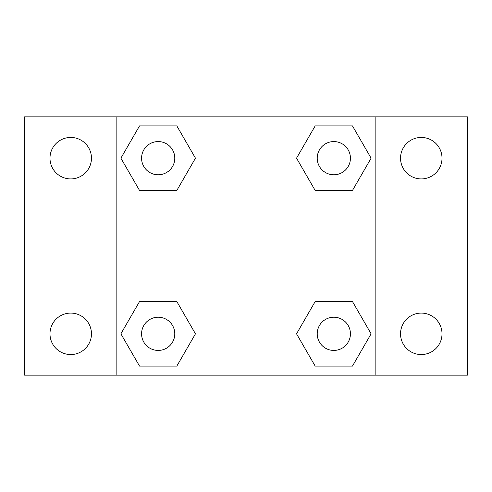 <?xml version="1.0" encoding="UTF-8"?>
<svg xmlns="http://www.w3.org/2000/svg" width="492" height="492" viewBox="0 0 492 492"><rect width="100%" height="100%" fill="white"/><g stroke="black" fill="none" stroke-linecap="round" stroke-linejoin="round"><path stroke-width="0.74" d="M24.6 116.85L467.4 116.85L467.4 375.15L24.6 375.15L24.6 116.85M421.275 137.44A20.738 20.738 0 0 1 442.013 158.178A20.738 20.738 0 0 1 421.275 178.916A20.738 20.738 0 0 1 400.537 158.178A20.738 20.738 0 0 1 421.275 137.44M421.275 313.084A20.738 20.738 0 0 1 442.013 333.822A20.738 20.738 0 0 1 421.275 354.56A20.738 20.738 0 0 1 400.537 333.822A20.738 20.738 0 0 1 421.275 313.084M70.725 313.084A20.738 20.738 0 0 1 91.463 333.822A20.738 20.738 0 0 1 70.725 354.56A20.738 20.738 0 0 1 49.987 333.822A20.738 20.738 0 0 1 70.725 313.084M70.725 137.44A20.738 20.738 0 0 1 91.463 158.178A20.738 20.738 0 0 1 70.725 178.916A20.738 20.738 0 0 1 49.987 158.178A20.738 20.738 0 0 1 70.725 137.44M139.537 301.534L176.819 301.534L195.459 333.822L176.819 366.109L139.537 366.109L120.897 333.822L139.537 301.534L176.819 301.534L139.537 301.534M315.181 125.89L352.463 125.89L371.103 158.178L352.463 190.465L315.181 190.465L296.541 158.178L315.181 125.89L352.463 125.89L315.181 125.89M116.85 375.15L116.85 116.85M375.15 116.85L375.15 375.15M139.537 125.89L176.819 125.89L195.459 158.178L176.819 190.465L139.537 190.465L120.897 158.178L139.537 125.89L176.819 125.89L139.537 125.89M315.181 301.534L352.463 301.534L371.103 333.822L352.463 366.109L315.181 366.109L296.541 333.822L315.181 301.534L352.463 301.534L315.181 301.534M352.463 366.109L315.181 366.109L352.463 366.109M350.427 333.822A16.605 16.605 0 0 0 325.519 319.443A16.605 16.605 0 0 0 325.519 348.201A16.605 16.605 0 0 0 350.427 333.822M176.819 366.109L139.537 366.109L176.819 366.109M174.783 333.822A16.605 16.605 0 0 0 149.875 319.443A16.605 16.605 0 0 0 149.875 348.201A16.605 16.605 0 0 0 174.783 333.822M352.463 190.465L315.181 190.465L352.463 190.465M350.427 158.178A16.605 16.605 0 0 0 325.519 143.799A16.605 16.605 0 0 0 325.519 172.557A16.605 16.605 0 0 0 350.427 158.178M176.819 190.465L139.537 190.465L176.819 190.465M174.783 158.178A16.605 16.605 0 0 0 149.875 143.799A16.605 16.605 0 0 0 149.875 172.557A16.605 16.605 0 0 0 174.783 158.178"/></g></svg>
